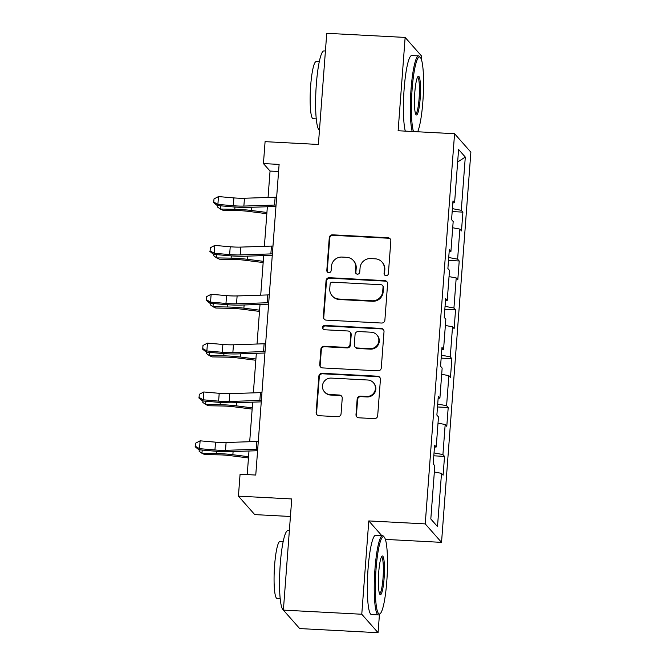<?xml version="1.0" encoding="UTF-8"?>
<svg xmlns="http://www.w3.org/2000/svg" width="666" height="666" viewBox="0 0 666 666"><rect width="100%" height="100%" fill="white"/><g stroke="black" fill="none" stroke-linecap="round" stroke-linejoin="round"><path stroke-width="1" d="M386.064 275.666A2.181 2.131 -41.4 0 0 388.378 273.634L390.834 240.975A3.114 3.047 -41.4 0 0 387.987 237.737L332.584 234.823A3.114 3.047 -41.4 0 0 329.27 237.737L326.815 270.388A2.181 2.131 -41.4 0 0 328.813 272.66A2.181 2.131 -41.4 0 0 331.127 270.621L331.443 266.392A9.973 9.749 -41.4 0 1 342.033 257.076L346.653 257.317A9.973 9.749 -41.4 0 1 355.761 267.674L355.444 271.895A2.181 2.131 -41.4 0 0 357.434 274.167A2.181 2.131 -41.4 0 0 359.748 272.128L360.073 267.899A9.973 9.749 -41.4 0 1 370.662 258.583L375.274 258.824A9.973 9.749 -41.4 0 1 384.382 269.181L384.066 273.401A2.181 2.131 -41.4 0 0 386.064 275.666M355.994 414.577A3.114 3.047 -41.4 0 0 358.841 417.807L374.384 418.623A3.114 3.047 -41.4 0 0 377.689 415.717L380.419 379.445A3.114 3.047 -41.4 0 0 377.572 376.207L322.169 373.293A3.114 3.047 -41.4 0 0 318.864 376.207L316.134 412.479A3.114 3.047 -41.4 0 0 318.981 415.709L337.754 416.7A3.114 3.047 -41.4 0 0 341.067 413.786L342.232 398.268A3.114 3.047 -41.4 0 0 339.385 395.03L330.078 394.538A8.333 8.15 -41.4 0 1 323.318 382.775A8.333 8.15 -41.4 0 1 331.31 378.097L367.782 380.011A8.333 8.15 -41.4 0 1 374.542 391.775A8.333 8.15 -41.4 0 1 366.55 396.461L360.473 396.137A3.114 3.047 -41.4 0 0 357.159 399.051L355.994 414.577L356.435 415.068A3.114 3.047 -41.4 0 0 356.968 417.033M421.212 58.958L421.445 55.886L405.144 37.429L326.748 33.3L318.39 144.464L265.085 141.658L263.436 163.578L279.112 164.402L255.761 475.049L240.076 474.217L238.428 496.145L254.728 514.602L290.418 516.483M381.768 535.614L368.789 520.92L361.771 614.243L283.383 610.114L291.741 498.951L238.428 496.145M368.789 520.92L425.233 523.892L454.57 133.716L470.87 152.173L441.533 542.357L425.233 523.892M405.144 37.429L398.126 130.744L454.57 133.716M381.568 323.035A3.114 3.047 -41.4 0 0 384.881 320.121L387.604 283.849A3.114 3.047 -41.4 0 0 384.765 280.619L329.362 277.697A3.114 3.047 -41.4 0 0 326.049 280.611L323.326 316.883A3.114 3.047 -41.4 0 0 326.165 320.121L381.568 323.035M384.016 331.651L381.285 367.915A3.114 3.047 -41.4 0 1 377.98 370.829L322.577 367.915A3.114 3.047 -41.4 0 1 319.73 364.677L320.895 349.159A3.114 3.047 -41.4 0 1 324.209 346.245L346.67 347.427A3.114 3.047 -41.4 0 0 349.983 344.513L350.757 334.215A3.114 3.047 -41.4 0 0 347.91 330.985L324.517 329.753A2.181 2.131 -41.4 0 1 322.752 326.673A2.181 2.131 -41.4 0 1 324.841 325.449L381.168 328.413A3.114 3.047 -41.4 0 1 384.016 331.651M361.771 614.243L378.072 632.7L299.683 628.571L283.383 610.114M433.816 455.819L444.53 456.377L442.923 454.562L445.179 424.5L446.786 426.315L448.201 407.525L446.595 405.711L448.859 375.649L450.466 377.464L451.873 358.674L450.266 356.859L452.53 326.798L454.137 328.613L455.552 309.823L453.937 308.008L456.202 277.947L457.808 279.762L459.224 260.98L457.617 259.157L459.873 229.096L461.48 230.911L462.895 212.129L461.288 210.306L465.293 157.068L458.591 149.484L454.595 202.722L452.98 200.899L451.573 219.688L453.18 221.512L450.915 251.573L449.309 249.75L447.893 268.54L449.508 270.363L447.244 300.424L445.637 298.601L444.222 317.391L445.829 319.214L443.573 349.275L441.966 347.452L440.551 366.242L442.157 368.065L439.901 398.126L438.295 396.303L436.879 415.093L438.486 416.916L436.222 446.978L434.615 445.154L433.208 463.944L434.815 465.759L430.81 518.997L437.504 526.581L430.81 518.997M444.53 456.377L443.115 475.166L441.508 473.343L437.504 526.581M434.032 452.905L442.923 454.562M438.012 423.168L445.179 424.5M436.222 446.978L434.465 447.194M437.704 404.054L446.595 405.711M441.691 374.317L448.859 375.649M439.901 398.126L438.136 398.343M441.383 355.203L450.266 356.859M445.363 325.466L452.53 326.798M443.573 349.275L441.808 349.492M445.055 306.36L453.937 308.008M449.034 276.615L456.202 277.947M447.244 300.424L445.487 300.641M448.726 257.509L457.617 259.157M452.705 227.764L459.873 229.096M450.915 251.573L449.159 251.79M452.397 208.658L461.288 210.306M457.65 162.013L465.293 157.068M454.595 202.722L452.83 202.939M385.389 539.402L441.533 542.357M378.072 632.7L379.445 614.385M263.436 163.578L270.046 171.062L268.057 197.469M267.357 206.743L264.385 246.312M263.686 255.594L260.714 295.163M260.015 304.445L257.043 344.014M256.343 353.296L253.363 392.865M252.672 402.147L249.692 441.716M248.992 450.999L247.219 474.6M434.34 472.019L441.508 473.343M278.579 171.512L270.046 171.062M452.181 211.563L462.895 212.129M448.509 260.414L459.224 260.98M444.838 309.265L455.552 309.823M441.158 358.117L451.873 358.674M437.487 406.968L448.201 407.525M384.823 275.191A2.181 2.131 -41.4 0 1 384.507 273.901L384.823 269.68A9.973 9.749 -41.4 0 0 382.45 262.554L382.009 262.063M353.388 260.556L353.829 261.047A9.973 9.749 -41.4 0 1 356.202 268.173L355.885 272.394A2.181 2.131 -41.4 0 0 356.202 273.684M390.293 239.011A3.114 3.047 -41.4 0 0 388.428 238.237L333.025 235.323A3.114 3.047 -41.4 0 0 329.712 238.228L327.256 270.887A2.181 2.131 -41.4 0 0 327.58 272.178M387.071 281.885A3.114 3.047 -41.4 0 0 385.198 281.119L329.803 278.197A3.114 3.047 -41.4 0 0 326.49 281.11L323.759 317.382A3.114 3.047 -41.4 0 0 324.3 319.347M383.042 287.004A2.181 2.131 -41.4 0 0 381.052 284.74L332.417 282.184A2.181 2.131 -41.4 0 0 330.103 284.215L329.77 288.678A9.973 9.749 -41.4 0 0 338.877 299.034L372.119 300.782A9.973 9.749 -41.4 0 0 382.709 291.467L383.042 287.004L383.483 287.504A2.181 2.131 -41.4 0 0 382.967 285.947L382.525 285.448M332.143 295.796L332.584 296.295A9.973 9.749 -41.4 0 0 339.319 299.534L338.877 299.034M383.483 287.504L383.15 291.958A9.973 9.749 -41.4 0 1 372.56 301.282L339.319 299.534M350.016 331.993L350.458 332.492A3.114 3.047 -41.4 0 1 351.198 334.715L350.424 345.013A3.114 3.047 -41.4 0 1 347.111 347.927L324.642 346.745A3.114 3.047 -41.4 0 0 321.337 349.658L320.171 365.176A3.114 3.047 -41.4 0 0 320.704 367.141M383.474 329.687A3.114 3.047 -41.4 0 0 381.61 328.912L325.283 325.949A2.181 2.131 -41.4 0 0 323.285 329.279M369.988 348.651A8.333 8.15 -41.4 0 0 376.856 334.915A8.333 8.15 -41.4 0 0 371.228 332.209L358.375 331.535A3.114 3.047 -41.4 0 0 355.07 334.449L354.295 344.738A3.114 3.047 -41.4 0 0 357.134 347.977L369.988 348.651L370.429 349.15A8.333 8.15 -41.4 0 0 377.297 335.414L376.856 334.915M355.036 346.969L355.478 347.469A3.114 3.047 -41.4 0 0 357.575 348.476L357.134 347.977M370.429 349.15L357.575 348.476M373.418 382.717L373.859 383.216A8.333 8.15 -41.4 0 1 366.991 396.961L360.914 396.636A3.114 3.047 -41.4 0 0 357.6 399.55L356.435 415.068M324.442 391.833L324.883 392.332A8.333 8.15 -41.4 0 0 330.519 395.038L330.078 394.538M341.7 396.303A3.114 3.047 -41.4 0 0 339.827 395.529L330.519 395.038M379.886 377.48A3.114 3.047 -41.4 0 0 378.013 376.706L322.61 373.793A3.114 3.047 -41.4 0 0 319.305 376.706L316.575 412.97A3.114 3.047 -41.4 0 0 317.108 414.935M266.841 213.703L248.56 211.388A15.876 2.348 -175.7 0 0 237.612 210.598L223.143 210.356L220.329 209.041L234.79 209.291A23.818 3.521 4.3 0 1 251.224 210.473L266.933 212.462M220.571 205.819L220.329 209.041L217.499 207.026L217.607 205.561M276.057 205.036A11.114 1.648 -175.7 0 0 274.542 205.061L243.873 206.077A15.876 2.348 4.3 0 1 233.316 205.736L217.89 204.404L217.224 205.528L232.642 206.86A23.818 3.521 -175.7 0 0 248.485 207.376L275.949 206.46M276.648 197.203A11.114 1.648 -175.7 0 0 275.125 197.228L244.464 198.243A15.876 2.348 4.3 0 1 233.899 197.902L218.481 196.578L217.89 204.404L213.761 202.039L214.002 198.909L213.761 202.039M213.495 202.489L217.224 205.528M218.481 196.578L214.002 198.909M417.665 131.768A38.736 5.753 93 0 0 422.86 101.69A38.736 5.753 93 0 0 420.354 57.409A38.736 5.753 93 0 0 412.104 89.519A38.736 5.753 93 0 0 413.503 131.552M412.196 131.485A39.694 5.894 -87 0 1 411.039 89.319A39.694 5.894 -87 0 1 418.631 55.919A39.694 5.894 -87 0 1 419.488 56.419L420.354 57.409M420.171 98.651A19.372 2.872 -87 0 1 416.042 114.71A19.372 2.872 -87 0 1 414.793 92.566A19.372 2.872 -87 0 1 418.057 76.457A19.372 2.872 -87 0 1 420.171 98.651M415.626 113.944A18.415 2.731 93 0 0 419.097 98.451A18.415 2.731 93 0 0 417.557 77.173M319.472 130.145A39.694 5.894 -87 0 1 316.333 84.332A39.694 5.894 -87 0 1 323.926 50.941L325.416 51.016M316.258 118.898L313.128 118.731A28.58 4.246 -87 0 1 310.664 85.706A28.58 4.246 -87 0 1 316.134 61.655L319.264 61.821M405.303 131.119A39.694 5.894 -87 0 1 404.137 88.961A39.694 5.894 -87 0 1 411.73 55.561L418.631 55.919M386.788 581.435A38.736 5.753 93 0 0 384.282 537.146A38.736 5.753 93 0 0 376.032 569.255A38.736 5.753 93 0 0 380.261 613.636A38.736 5.753 93 0 0 386.788 581.435M380.261 613.636L379.287 614.527A39.694 5.894 -87 0 1 378.388 614.934A39.694 5.894 -87 0 1 374.966 569.055A39.694 5.894 -87 0 1 382.559 535.664A39.694 5.894 -87 0 1 383.416 536.155L384.282 537.146M384.099 578.388A19.372 2.872 -87 0 1 379.97 594.447A19.372 2.872 -87 0 1 378.721 572.302A19.372 2.872 -87 0 1 381.984 556.202A19.372 2.872 -87 0 1 384.099 578.388M379.553 593.689A18.415 2.731 93 0 0 383.025 578.188A18.415 2.731 93 0 0 381.485 556.909M283.4 609.881A39.694 5.894 -87 0 1 280.261 564.077A39.694 5.894 -87 0 1 287.862 530.677L289.344 530.752M280.186 598.634L277.056 598.468A28.58 4.246 -87 0 1 274.592 565.442A28.58 4.246 -87 0 1 280.061 541.391L283.192 541.558M378.388 614.934L371.486 614.568A39.694 5.894 -87 0 1 368.065 568.697A39.694 5.894 -87 0 1 375.657 535.298L382.559 535.664M263.162 262.554L244.888 260.24A15.876 2.348 -175.7 0 0 233.933 259.449L219.472 259.199L216.65 257.892L231.119 258.142A23.818 3.521 4.3 0 1 247.552 259.324L263.261 261.313M216.9 254.67L216.65 257.892L213.828 255.877L213.936 254.412M259.49 311.405L241.217 309.091A15.876 2.348 -175.7 0 0 230.261 308.3L215.792 308.05L212.978 306.743L227.447 306.993A23.818 3.521 4.3 0 1 243.881 308.175L259.582 310.165M213.22 303.521L212.978 306.743L210.156 304.728L210.265 303.263M272.386 253.888A11.114 1.648 -175.7 0 0 270.862 253.912L240.201 254.928A15.876 2.348 4.3 0 1 229.637 254.587L214.219 253.255L213.545 254.379L228.971 255.711A23.818 3.521 -175.7 0 0 244.813 256.227L272.277 255.311M272.977 246.054A11.114 1.648 -175.7 0 0 271.453 246.079L240.792 247.094A15.876 2.348 4.3 0 1 230.228 246.753L214.802 245.429L214.219 253.255L210.09 250.891L210.323 247.76L210.09 250.891M209.823 251.34L213.545 254.379M214.802 245.429L210.323 247.76M268.714 302.739A11.114 1.648 -175.7 0 0 267.191 302.764L236.53 303.779A15.876 2.348 4.3 0 1 225.965 303.43L210.539 302.106L209.873 303.23L225.299 304.562A23.818 3.521 -175.7 0 0 241.142 305.07L268.606 304.162M269.305 294.905A11.114 1.648 -175.7 0 0 267.782 294.93L237.121 295.945A15.876 2.348 4.3 0 1 226.557 295.604L211.13 294.28L210.539 302.106L206.418 299.742L206.651 296.611L206.418 299.742M206.152 300.191L209.873 303.23M211.13 294.28L206.651 296.611M255.819 360.256L237.546 357.933A15.876 2.348 -175.7 0 0 226.59 357.151L212.121 356.901L209.307 355.594L223.776 355.844A23.818 3.521 4.3 0 1 240.21 357.026L255.91 359.016M209.549 352.372L209.307 355.594L206.477 353.571L206.593 352.114M252.148 409.099L233.874 406.784A15.876 2.348 -175.7 0 0 222.919 406.002L208.45 405.752L205.636 404.445L220.096 404.695A23.818 3.521 4.3 0 1 236.53 405.877L252.239 407.867M205.877 401.215L205.636 404.445L202.805 402.422L202.914 400.965M248.476 457.95L230.195 455.636A15.876 2.348 -175.7 0 0 219.239 454.853L204.778 454.603L201.964 453.296L216.425 453.546A23.818 3.521 4.3 0 1 232.859 454.728L248.568 456.718M202.206 450.066L201.964 453.296L199.134 451.273L199.242 449.816M265.043 351.59A11.114 1.648 -175.7 0 0 263.52 351.615L232.859 352.63A15.876 2.348 4.3 0 1 222.294 352.281L206.868 350.957L206.202 352.081L221.628 353.405A23.818 3.521 -175.7 0 0 237.471 353.921L264.935 353.013M265.626 343.756A11.114 1.648 -175.7 0 0 264.111 343.781L233.441 344.797A15.876 2.348 4.3 0 1 222.885 344.455L207.459 343.123L206.868 350.957L202.747 348.593L202.98 345.463L202.747 348.593M202.481 349.042L206.202 352.081M207.459 343.123L202.98 345.463M261.363 400.441A11.114 1.648 -175.7 0 0 259.848 400.466L229.179 401.481A15.876 2.348 4.3 0 1 218.623 401.132L203.197 399.808L202.531 400.932L217.949 402.256A23.818 3.521 -175.7 0 0 233.799 402.772L261.263 401.864M261.954 392.607A11.114 1.648 -175.7 0 0 260.439 392.632L229.77 393.648A15.876 2.348 4.3 0 1 219.206 393.306L203.788 391.974L203.197 399.808L199.067 397.444L199.309 394.314L199.067 397.444M198.801 397.893L202.531 400.932M203.788 391.974L199.309 394.314M257.692 449.292A11.114 1.648 -175.7 0 0 256.177 449.309L225.508 450.333A15.876 2.348 4.3 0 1 214.943 449.983L199.525 448.659L198.859 449.783L214.277 451.107A23.818 3.521 -175.7 0 0 230.12 451.623L257.584 450.715M258.283 441.458A11.114 1.648 -175.7 0 0 256.76 441.483L226.099 442.499A15.876 2.348 4.3 0 1 215.534 442.157L200.116 440.825L199.525 448.659L195.396 446.295L195.638 443.165L195.396 446.295M195.13 446.744L198.859 449.783M200.116 440.825L195.638 443.165M384.823 269.68L384.382 269.181M355.885 272.394L355.444 271.895M356.202 268.173L355.761 267.674M327.256 270.887L326.815 270.388M329.712 238.228L329.27 237.737M333.025 235.323L332.584 234.823M388.428 238.237L387.987 237.737M384.507 273.901L384.066 273.401M323.759 317.382L323.326 316.883M326.49 281.11L326.049 280.611M329.803 278.197L329.362 277.697M385.198 281.119L384.765 280.619M372.56 301.282L372.119 300.782M383.15 291.958L382.709 291.467M320.171 365.176L319.73 364.677M321.337 349.658L320.895 349.159M324.642 346.745L324.209 346.245M347.111 347.927L346.67 347.427M350.424 345.013L349.983 344.513M351.198 334.715L350.757 334.215M325.283 325.949L324.841 325.449M381.61 328.912L381.168 328.413M357.6 399.55L357.159 399.051M360.914 396.636L360.473 396.137M366.991 396.961L366.55 396.461M339.827 395.529L339.385 395.03M316.575 412.97L316.134 412.479M319.305 376.706L318.864 376.207M322.61 373.793L322.169 373.293M378.013 376.706L377.572 376.207M234.965 207.043L234.79 209.291M251.465 207.276L251.224 210.473M243.873 206.077L244.464 198.243M233.316 205.736L233.899 197.902M274.542 205.061L275.125 197.228M231.285 255.894L231.119 258.142M247.794 256.127L247.552 259.324M227.614 304.737L227.447 306.993M244.122 304.978L243.881 308.175M240.201 254.928L240.792 247.094M229.637 254.587L230.228 246.753M270.862 253.912L271.453 246.079M236.53 303.779L237.121 295.945M225.965 303.43L226.557 295.604M267.191 302.764L267.782 294.93M223.942 353.588L223.776 355.844M240.443 353.829L240.21 357.026M220.271 402.439L220.096 404.695M236.771 402.68L236.53 405.877M216.6 451.29L216.425 453.546M233.1 451.523L232.859 454.728M232.859 352.63L233.441 344.797M222.294 352.281L222.885 344.455M263.52 351.615L264.111 343.781M229.179 401.481L229.77 393.648M218.623 401.132L219.206 393.306M259.848 400.466L260.439 392.632M225.508 450.333L226.099 442.499M214.943 449.983L215.534 442.157M256.177 449.309L256.76 441.483"/></g></svg>
